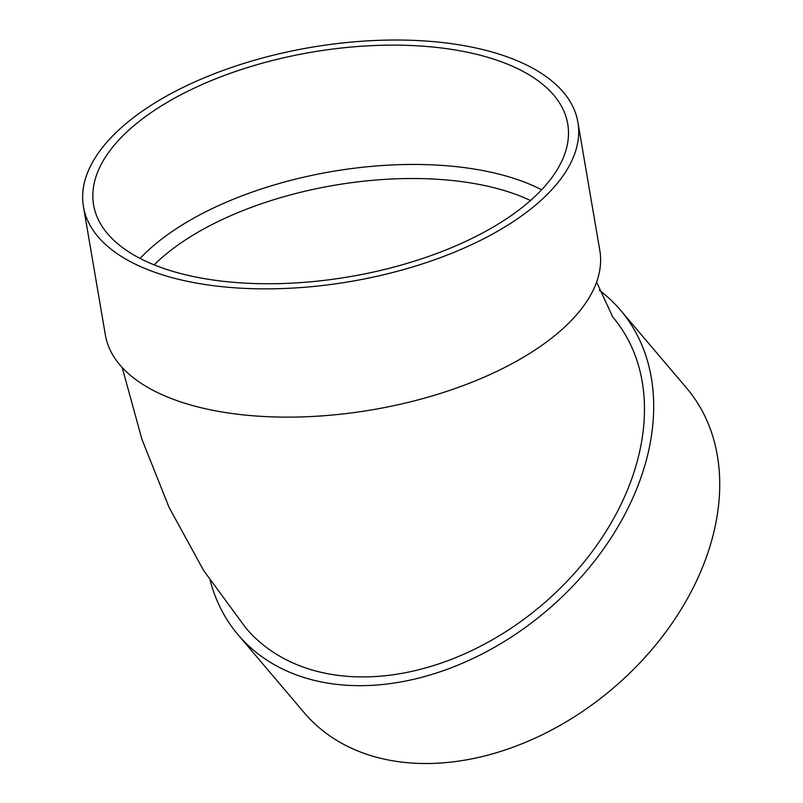 <?xml version="1.0" encoding="UTF-8"?>
<svg xmlns="http://www.w3.org/2000/svg" width="803" height="803" viewBox="0 0 803 803"><rect width="100%" height="100%" fill="white"/><g stroke="black" fill="none" stroke-linecap="round" stroke-linejoin="round"><path stroke-width="1.2" d="M210.245 580.659A250.807 181.307 -40.3 0 0 238.079 634.771A250.807 181.307 -40.3 0 0 546.622 610.782A250.807 181.307 -40.3 0 0 620.578 310.269A250.807 181.307 -40.3 0 0 599.259 290.174M596.599 282.084L612.719 316.944A240.498 173.86 139.7 0 1 541.804 605.101A240.498 173.86 139.7 0 1 245.939 628.097L203.661 570.542L169.031 507.295L141.94 439.341L122.217 367.543M83.452 206.702L105.374 334.971A250.807 118.724 -9.7 0 0 277.055 417.018A250.807 118.724 -9.7 0 0 542.336 345.029A250.807 118.724 -9.7 0 0 599.811 250.456L577.889 122.186A250.807 118.724 -9.7 0 0 310.671 47.417A250.807 118.724 -9.7 0 0 83.452 206.702A250.807 118.724 -9.7 0 0 255.123 288.749A250.807 118.724 -9.7 0 0 520.414 216.76A250.807 118.724 -9.7 0 0 577.889 122.186M541.644 189.779A240.498 113.845 -9.7 0 0 140.083 258.425M512.615 214.602A240.498 113.845 -9.7 0 0 567.731 123.923A240.498 113.845 -9.7 0 0 311.484 52.225A240.498 113.845 -9.7 0 0 93.61 204.966A240.498 113.845 -9.7 0 0 258.235 283.64A240.498 113.845 -9.7 0 0 512.615 214.602M238.079 634.771L304.106 712.602A250.807 181.307 -40.3 0 0 612.659 688.623A250.807 181.307 -40.3 0 0 686.615 388.11L620.578 310.269M530.512 200.529A230.19 108.967 -9.7 0 0 154.166 264.86"/></g></svg>
